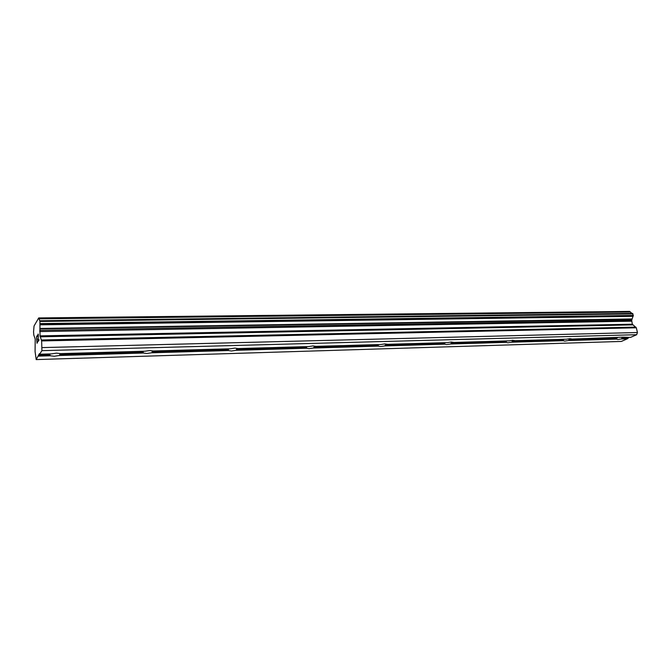<?xml version="1.0" encoding="UTF-8"?>
<svg xmlns="http://www.w3.org/2000/svg" width="671" height="671" viewBox="0 0 671 671"><rect width="100%" height="100%" fill="white"/><g stroke="black" fill="none" stroke-linecap="round" stroke-linejoin="round"><path stroke-width="1.01" d="M624.097 337.228L621.212 338.989L617.773 339.526L616.439 339.132L616.423 338.385L617.53 337.765M632.409 313.416L39.732 320.772L38.708 317.937L34.045 326.014L33.558 331.919L33.81 335.039L35.202 339.04L35.068 351.478L36.192 359.581L39.413 353.667L39.623 354.229L51.457 353.894L56.439 353.139L60.541 353.634L144.986 351.227L149.717 350.514L153.273 350.992L230.421 348.794L234.909 348.106L238.004 348.576L308.752 346.563L313.038 345.909L315.722 346.362L380.843 344.508L384.936 343.879L387.276 344.324L447.414 342.613L451.323 342.009L453.353 342.445L509.063 340.86L512.812 340.272L514.573 340.7L566.324 339.224L569.931 338.662L571.457 339.081L623.116 337.161L630.547 337.396L636.662 334.712L637.45 332.522L636.309 327.792L632.35 324.219L631.663 320.302L633.315 315.429L632.409 313.416L39.849 320.755L632.577 313.466M571.13 338.763L568.337 340.541L564.764 341.103L563.221 340.692L563.195 339.903L564.21 339.283M514.271 340.415L511.596 342.21L507.872 342.789L506.093 342.369L506.009 341.581L506.966 340.918M453.076 342.202L450.535 344.005L446.651 344.609L444.605 344.181L444.487 343.359L445.334 342.671M387.041 344.139L384.642 345.942L380.591 346.572L378.243 346.127L378.075 345.271L378.805 344.567M315.571 346.244L313.332 348.039L309.088 348.685L306.387 348.241L306.756 346.622M237.962 348.551L235.907 350.312L231.453 350.992L228.35 350.53L228.484 348.853M153.449 350.992L151.529 352.795L146.848 353.5L143.284 353.03L143.133 351.285M61.027 353.625L59.233 355.504L54.292 356.251L50.191 355.773L49.713 353.944M37.215 335.643L36.519 336.8L37.215 335.626L36.62 337.094L36.83 339.685L37.173 339.14M36.83 339.685L37.073 342.713L37.702 341.69L37.081 342.713M37.702 341.69L37.022 343.275L36.511 336.8L37.039 343.258M37.836 336.465L38.205 334.468M37.802 336.07L37.811 335.341L37.819 336.07M37.844 334.93L37.945 334.418L37.861 334.93M38.188 334.032L38.289 340.725L39.002 340.063L38.155 341.438L38.339 334.577L38.163 341.422M38.968 339.643L38.306 340.725M39.623 354.229L41.921 350.656L41.636 340.943L636.309 327.792M39.899 320.822L40.042 335.869L41.636 340.943M36.192 359.581L621.346 341.43L627.318 338.813L629.012 337.438M631.956 313.416L629.599 311.419L38.708 317.937M41.921 350.656L636.662 334.712M59.853 354.464L142.923 352.065M59.233 355.504L143.284 353.03M152.141 351.797L228.065 349.608M151.529 352.795L228.35 350.53M236.511 349.365L306.169 347.352M235.907 350.312L306.387 348.241M313.927 347.125L378.075 345.271M313.332 348.039L378.243 346.127M385.229 345.07L444.487 343.359M384.642 345.942L444.605 344.181M451.105 343.166L506.009 341.581M450.535 344.005L506.093 342.369M512.158 341.396L563.179 339.929M511.596 342.21L563.221 340.692M568.891 339.761L616.423 338.385M568.337 340.541L616.439 339.132M621.757 338.234L627.586 338.067M621.212 338.989L627.318 338.813M42.181 347.603L637.45 332.522M39.815 328.907L632.032 319.253M39.841 328.48L632.132 318.943M39.052 318.826L630.446 312.049M39.019 318.691L630.371 311.956M38.415 356.116L50.191 355.773M38.499 355.085L49.746 354.758M41.468 340.004L635.89 327.121M40.21 336.8L632.761 324.881M40.042 335.869L632.35 324.219M39.69 331.583L631.621 321.174M39.69 330.367L631.663 320.302M40.143 324.814L633.063 316.318M40.201 324.496L633.223 316.083M40.226 324.194L633.298 315.865M40.226 323.581L633.315 315.429M40.05 321.451L632.954 313.911M39.966 320.99L632.745 313.583"/></g></svg>
